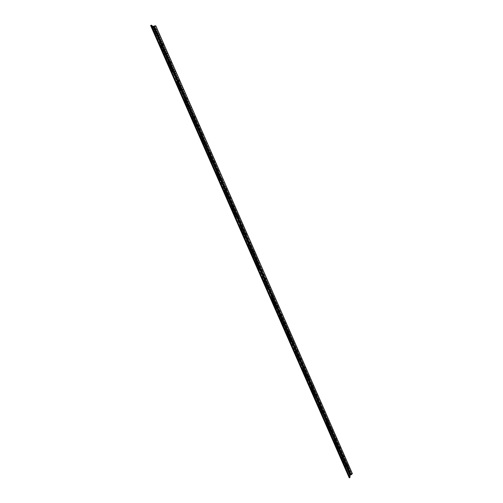 <?xml version="1.0" encoding="UTF-8"?>
<svg xmlns="http://www.w3.org/2000/svg" width="503" height="503" viewBox="0 0 503 503"><rect width="100%" height="100%" fill="white"/><g stroke="black" fill="none" stroke-linecap="round" stroke-linejoin="round"><path stroke-width="0.38" stroke-dasharray="2.52 1.89" d="M163.758 43.931L162.758 44.905L160.903 45.314L156.917 36.235C158.307 36.21 159.262 35.751 159.778 34.858M346.611 465.853L350.49 474.681L350.899 474.58L347.02 465.747L346.611 465.853L346.24 466.218L347.02 465.747L350.899 474.58L351.698 473.908L350.937 473.92L350.101 475.014L350.377 474.216L351.704 473.964L350.49 474.681L346.611 465.853M171.73 62.089L170.706 63.013L168.87 63.46L164.89 54.387C166.26 54.318 167.216 53.865 167.751 53.022L165.933 54.286L161.953 45.226L163.777 43.962M157.722 35.575L161.714 44.673L162.073 44.446L158.08 35.355L157.2 35.625L158.08 35.355L162.073 44.446L163.104 44.258L162.551 44.767L161.18 44.736L161.714 44.673L157.722 35.575M165.701 53.758L169.687 62.837L170.052 62.617L166.065 53.538L165.185 53.821L166.065 53.538L170.052 62.617L171.07 62.41L170.511 62.9L169.159 62.919L169.687 62.837L165.701 53.758M195.579 116.426L192.712 117.765L188.744 108.723L191.612 107.384L189.744 108.535L185.783 99.506L187.65 98.349L184.771 99.682L180.803 90.634L183.683 89.308L181.816 90.477L177.848 81.436L179.703 80.241L178.647 81.109L176.83 81.58L172.85 72.526C174.201 72.407 175.157 71.954 175.717 71.168M173.673 71.916L177.653 80.983L178.018 80.769L174.038 71.696L173.164 71.992L174.038 71.696L178.018 80.769L179.03 80.543L178.458 81.008L177.131 81.077L177.861 81.234L178.999 80.518L177.653 80.983L173.673 71.916M203.508 134.49L200.64 135.816L184.287 99.462L184.771 99.682L180.803 90.634L183.67 89.289M181.633 90.05L185.607 99.11L185.978 98.902L181.998 89.836L181.13 90.138L181.998 89.836L185.978 98.902L186.978 98.651L186.399 99.097L185.098 99.217L185.607 99.11L181.633 90.05M189.587 108.164L193.554 117.212L193.925 117.01L189.952 107.956L189.09 108.264L189.952 107.956L193.925 117.01L194.919 116.74L194.328 117.161L193.045 117.331L193.554 117.212L189.587 108.164M211.43 152.535L208.556 153.855L200.194 135.697L200.64 135.816L196.673 126.794L199.546 125.467M197.528 126.253L201.496 135.288L201.866 135.093L197.899 126.052L197.038 126.366L200.993 135.426L202.25 135.206L201.294 135.508L208.927 153.497L210.16 153.226L209.21 153.547L216.85 171.542L218.063 171.227L217.12 171.567L224.766 189.568L225.627 189.216L221.672 180.212L221.295 180.395L225.25 189.398L221.295 180.395L220.823 180.552L222.628 179.867L221.672 180.212L225.627 189.216L226.576 188.864L224.784 189.562L232.669 207.576L233.838 207.161L232.914 207.532L240.56 225.558L241.71 225.093L240.792 225.482L248.469 243.509L249.299 243.144L245.357 234.172L244.974 234.341L248.916 243.307L244.974 234.341L244.527 234.536L246.288 233.769L245.357 234.172L249.299 243.144L250.217 242.729L248.469 243.515L256.341 261.447L257.429 260.9L256.524 261.321L264.207 279.366L265.27 278.769L264.377 279.209L272.06 297.26L272.884 296.877L268.96 287.936L268.571 288.087L272.494 297.028L268.571 288.087L268.143 288.32L268.96 287.936L272.884 296.877L273.777 296.399L272.066 297.267L279.907 315.13L280.731 314.746L276.807 305.811L276.417 305.962L280.341 314.891L276.417 305.962L275.99 306.208L276.807 305.811L280.731 314.746L281.611 314.249L279.913 315.142L287.747 332.98L288.565 332.59L284.648 323.668L284.258 323.813L288.169 332.728L284.258 323.813L283.837 324.07L284.648 323.668L288.565 332.59L289.439 332.074L287.754 332.999L295.575 350.811L296.556 350.031L295.695 350.534L303.391 368.617L304.353 367.794L303.498 368.315L311.2 386.405L312.137 385.531L311.294 386.071L318.996 404.167L319.921 403.255L319.078 403.808L326.787 421.91L327.686 420.954L326.856 421.52L334.57 439.635L335.444 438.629L334.621 439.213L342.336 457.334L343.197 456.284L342.38 456.887L350.132 474.536L350.899 474.58L154.088 26.25L153.547 26.778L161.551 44.987L163.073 44.226L161.193 44.723L169.524 63.139L171.039 62.385L169.178 62.906L185.425 99.368L186.953 98.626L185.11 99.204L193.366 117.451L194.894 116.721L193.064 117.318L197.333 126.479L198.88 125.775L197.899 126.052L201.866 135.093L202.847 134.804L201.496 135.288L197.528 126.253L197.899 126.052L198.88 125.775L197.333 126.479L201.294 135.508L205.255 144.531L206.808 143.827L205.457 144.323L209.424 153.346L209.795 153.157L205.834 144.128L209.795 153.157L210.763 152.843L209.424 153.346L205.457 144.323L204.979 144.449L213.171 162.557L214.724 161.859L213.379 162.368L217.34 171.385L217.717 171.196L213.756 162.18L217.717 171.196L218.673 170.869L217.34 171.385L213.379 162.368L212.907 162.513L214.724 161.859L213.171 162.557L217.12 171.567L228.966 198.547L230.525 197.855L229.198 198.396L233.147 207.393L233.524 207.217L229.575 198.22L233.524 207.217L234.467 206.84L233.147 207.393L229.198 198.396L228.733 198.566L236.856 216.51L238.409 215.825L237.089 216.378L241.038 225.363L241.415 225.193L237.473 216.202L241.415 225.193L242.345 224.797L241.71 225.093L241.038 225.363L237.089 216.378L236.636 216.56L252.594 252.368L254.153 251.689L252.852 252.28L256.788 261.239L257.171 261.076L253.235 252.11L257.171 261.076L258.083 260.642L256.788 261.239L252.852 252.28L252.405 252.487L254.153 251.689L252.594 252.368L260.453 270.268L262.013 269.589L260.717 270.193L264.647 279.146L265.031 278.989L261.101 270.036L265.031 278.989L265.936 278.536L264.647 279.146L260.717 270.193L260.277 270.413L268.3 288.144L269.86 287.471L268.3 288.144L276.141 305.994L277.7 305.327L276.141 305.994L280.052 314.916L283.969 323.825L285.528 323.165L283.969 323.825L291.784 341.638L293.343 340.977L292.08 341.644L295.99 350.547L296.386 350.415L292.476 341.506L296.386 350.415L297.254 349.881L295.99 350.547L292.08 341.644L291.671 341.914L293.343 340.977L291.784 341.638L299.593 359.425L301.159 358.771L299.901 359.45L303.806 368.347L304.202 368.215L300.297 359.318L304.202 368.215L305.057 367.662L303.806 368.347L299.901 359.45L299.492 359.739L301.152 358.771L299.593 359.425L307.396 377.193L308.955 376.546L307.71 377.237L311.609 386.122L312.011 385.996L308.106 377.112L312.011 385.996L312.853 385.424L311.609 386.122L307.71 377.237L307.308 377.539L315.186 394.943L316.752 394.295L315.507 395L319.405 403.878L319.807 403.758L315.909 394.88L319.807 403.758L320.644 403.161L319.921 403.255L320.455 403.11L320.373 403.469L319.405 403.878L315.507 395L315.111 395.314L322.97 412.667L324.529 412.026L323.297 412.749L327.189 421.608L327.591 421.495L323.699 412.63L327.591 421.495L328.421 420.879L327.686 420.954L328.421 420.923L328.163 421.206L327.189 421.608L323.297 412.749L322.907 413.076L330.741 430.373L332.307 429.732L331.081 430.467L334.967 439.32L335.369 439.213L331.483 430.354L335.369 439.213L336.186 438.578L335.444 438.629L335.991 438.503L335.935 438.918L334.967 439.32L331.081 430.467L330.691 430.807L332.301 429.725L330.741 430.373L338.506 448.054L340.066 447.419L338.846 448.173L342.732 457.013L343.14 456.906L339.255 448.06L343.14 456.906L343.945 456.252L343.197 456.284L343.951 456.303L342.732 457.013L338.846 448.173L338.469 448.525L350.132 474.536L350.937 473.92L350.138 474.58L351.698 473.92L350.937 473.92L154.584 26.615L350.937 473.92L351.704 473.964L350.899 474.58L158.08 35.355L159.118 35.179L158.08 35.355L154.088 26.25L155.131 26.112L154.151 26.785L158.137 35.87L154.151 26.785L155.125 26.087L153.547 26.791L155.119 26.074L153.578 26.816L157.565 35.908L159.111 35.179L157.565 35.908L165.537 54.066L167.09 53.343L165.537 54.066L173.504 72.199L175.05 71.483L173.504 72.199L181.451 90.32L183.004 89.603L181.451 90.32L189.398 108.409L190.951 107.699L189.398 108.409L197.05 126.391L197.528 126.253M219.339 170.561L216.466 171.869L212.511 162.865L212.096 162.809L204.602 144.839L207.481 143.537M227.243 188.562L224.363 189.857L216.064 171.837L216.466 171.869L212.511 162.865L215.397 161.564M258.749 260.353L255.864 261.604L251.934 252.657L254.826 251.399L252.827 252.236L248.903 243.295L250.89 242.433L248.004 243.704L244.068 234.744L246.96 233.474L244.527 234.536L246.162 233.82L244.98 234.348L241.05 225.394L243.018 224.501L240.132 225.778L236.196 216.806L239.076 215.523L237.114 216.441L233.185 207.475L235.134 206.557L232.254 207.827L228.312 198.848L227.941 198.886L220.415 180.866L223.301 179.571L221.364 180.558L217.422 171.573L219.346 170.567L216.064 171.837L220.025 180.86L220.83 180.759L223.301 179.577L221.364 180.558L217.636 171.41L221.584 180.401L222.012 180.219L221.364 180.558L217.422 171.573L219.163 170.743M266.609 278.241L263.717 279.486L247.683 243.861L248.004 243.704L239.793 225.885L240.132 225.778L236.196 216.806L235.844 216.894L228.312 198.848L231.198 197.56L229.242 198.509L225.306 189.537L227.249 188.568L223.98 189.876L227.941 198.886L231.198 197.56L229.242 198.509L225.526 189.386L229.475 198.364L229.896 198.182L229.242 198.509L225.306 189.537L227.249 188.568M246.96 233.474L245.357 234.172L241.415 225.193L245.357 234.172L244.716 234.455L246.288 233.769L245.219 234.241L241.05 225.394L243.012 224.508L239.793 225.885L240.453 225.596L239.793 225.885L243.741 234.876L246.954 233.474M297.927 349.604L295.028 350.805L291.118 341.908L294.016 340.682L291.947 341.342L288.049 332.458L290.112 331.785L287.213 333.005L283.302 324.102L286.194 322.869L284.145 323.561L280.24 314.664L282.284 313.96L279.391 315.192L275.474 306.27L278.366 305.044L276.329 305.761L272.419 296.858L274.437 296.097L271.557 297.348L267.64 288.42L267.37 288.697L259.793 270.551L262.679 269.294L260.673 270.098L256.75 261.17L258.749 260.347L255.568 261.812L259.504 270.777L260.17 270.495L262.679 269.294L260.673 270.098L257.002 261.082L260.925 270.023L261.353 269.834L260.673 270.098L256.75 261.17L258.756 260.347M321.316 402.897L319.965 403.041L318.412 404.066L314.52 395.201L317.424 394.019L315.306 394.553L311.42 385.694L313.526 385.135L312.193 385.336L310.621 386.335L306.729 377.457L309.622 376.244L307.528 376.835L303.636 367.97L305.73 367.372L302.831 368.58L271.299 297.65L271.557 297.348L267.64 288.42L270.532 287.175L268.508 287.942L264.591 279.02L266.609 278.234L263.44 279.743L267.37 288.697L268.036 288.42L270.526 287.175L268.508 287.942L264.848 278.958L268.765 287.886L269.193 287.691L268.508 287.942L264.591 279.02L266.596 278.234M286.194 322.869L284.145 323.561L280.24 314.664L281.611 314.249L280.511 314.633L284.421 323.536L285.522 323.19L284.648 323.668L280.731 314.746L284.648 323.668L283.818 324.077L285.528 323.165L284.421 323.536L280.24 314.664L282.284 313.954L279.945 314.815L279.152 315.538L279.819 315.262L279.152 315.538L283.076 324.473L286.201 322.882M289.363 331.898L286.999 333.401L287.666 333.131L286.999 333.401L290.916 342.323L294.022 340.701M329.094 420.621L327.73 420.722L326.183 421.778L322.297 412.925L322.178 413.523L298.927 359.695L301.825 358.476L299.744 359.098L295.846 350.226L297.921 349.591L295.557 350.384L294.833 351.245L298.744 360.154L299.417 359.89L298.744 360.154L299.254 359.387L301.504 358.444M304.956 367.423L302.995 368.385L302.655 369.064L303.328 368.8L302.655 369.064L306.566 377.967L306.729 377.457L309.634 376.269M336.865 438.32L335.482 438.377L333.954 439.465L326.07 422.401L326.183 421.778L322.297 412.925C323.272 411.988 324.246 411.599 325.208 411.756M344.624 456.001L343.222 456.02L341.707 457.133L333.86 440.138L333.954 439.465L330.069 430.625C331.024 429.65 331.999 429.26 332.98 429.461M352.377 473.656L350.956 473.637L349.459 474.782L345.586 465.96L345.523 466.702L337.834 448.305C338.77 447.286 339.739 446.903 340.745 447.154M352.358 473.606L350.956 473.637L349.585 474.505L349.252 477.85L349.459 474.782L345.586 465.96C346.504 464.904 347.472 464.52 348.497 464.822M342.354 457.372L342.732 457.013L342.354 457.372M334.583 439.666L334.967 439.32L334.583 439.666M332.967 429.43L330.836 429.914L326.956 421.08L328.421 420.879L327.591 421.495L328.409 420.86L327.271 421.149L331.15 429.99L332.307 429.776L331.483 430.354L327.591 421.495L331.483 430.354L330.741 430.373L330.672 430.813L330.741 430.373L332.307 429.732L331.15 429.99L326.956 421.08L329.063 420.552L326.673 421.256L326.258 421.929L327.189 421.608L326.183 421.778L326.07 422.401L329.968 431.272L330.641 431.014L329.968 431.272L330.358 430.241L332.973 429.436L330.836 429.914L326.956 421.08L329.088 420.596M319.009 404.198L319.405 403.878L318.412 404.066L318.28 404.645L322.178 413.523L322.851 413.265L322.178 413.523L322.297 412.925L323.284 412.133L325.202 411.731L323.077 412.246L319.191 403.4L321.31 402.872L319.405 403.287L318.412 404.066L322.304 413.007L322.775 413.095L322.297 412.925L318.412 404.066L318.544 403.488L314.658 394.648L314.52 395.201L316.362 394.088L317.418 393.994L315.306 394.553L311.722 385.726L315.614 394.591L316.029 394.396L315.306 394.553L311.42 385.694L312.715 385.16L313.52 385.122L311.137 385.864L310.47 386.864L314.375 395.754L315.048 395.496L314.375 395.754L314.52 395.201L314.979 395.339L314.582 395.333L310.621 386.335L314.52 395.201L315.331 394.39L319.21 403.23L319.078 403.808L319.807 403.758L319.084 403.846L319.21 403.23L318.544 403.488L319.21 403.23L315.331 394.39L314.658 394.648L318.544 403.488L318.412 404.066L318.99 404.205M311.212 386.43L311.609 386.122L310.628 386.405L310.779 385.801L302.831 368.58L306.729 377.457L307.559 376.69L311.445 385.543L311.294 386.071L312.011 385.996L311.294 386.109L311.445 385.543L310.779 385.801L311.445 385.543L307.559 376.69L306.893 376.954L310.779 385.801L310.621 386.335L311.187 386.436M303.403 368.642L303.806 368.347L303.403 368.642M295.582 350.83L295.022 350.861L298.927 359.758L299.36 359.771L298.927 359.695L291.325 341.493L291.118 341.965L291.539 341.952L291.118 341.908L287.213 333.005L291.118 341.908L291.985 341.223L295.883 350.101L295.695 350.534L296.386 350.415L295.217 350.365L295.883 350.101L291.985 341.223L291.325 341.493L295.217 350.365L295.028 350.805L295.563 350.836M264.207 279.372L263.698 279.517L267.621 288.452L268.011 288.37L267.64 288.42L260.076 270.318L259.774 270.576L260.152 270.463L259.793 270.551L255.864 261.604L259.793 270.551L260.736 270.036L264.653 278.958L264.377 279.209L265.031 278.989L263.993 279.234L264.653 278.958L260.736 270.036L260.076 270.318L263.993 279.234L263.717 279.486L264.188 279.379M256.341 261.453L256.788 261.239L256.341 261.453M240.579 225.551L241.038 225.363L240.579 225.551M232.688 207.569L233.147 207.393L232.688 207.569M216.868 171.536L217.34 171.385L216.868 171.536M208.94 153.484L209.424 153.346L208.94 153.484M201.011 135.414L201.496 135.288L201.011 135.414M177.15 81.065L177.653 80.983L177.15 81.065M183.677 89.295L181.816 90.477L177.848 81.436L179.03 80.543L178.383 80.618L179.03 80.562L178.031 81.184L182.004 90.232L182.979 89.578L181.998 89.836L178.018 80.769L181.998 89.836L181.143 90.163L183.004 89.603L182.004 90.232L177.848 81.436L179.703 80.254L177.534 81.53L176.32 81.316L176.974 80.996L176.32 81.316L180.307 90.389L180.803 90.634L180.307 90.389L176.32 81.316L176.83 81.58L172.85 72.526L172.328 72.231L156.917 36.235L156.358 35.845L152.352 26.734L150.617 25.483L152.352 26.734L156.358 35.845L157.408 36.291L159.042 35.694L159.797 34.883L157.973 36.166L153.993 27.093L155.798 25.779M346.215 466.218L346.259 465.715L347.825 465.086L347.02 465.747L347.617 464.992L346.404 465.489L346.215 466.218M157.219 35.663L157.565 35.908L157.219 35.663M165.204 53.852L165.537 54.066L165.204 53.852M173.177 72.017L173.504 72.199L173.177 72.017M299.474 359.746L299.593 359.425L299.474 359.746M350.119 475.052L350.49 474.681L350.119 475.052M153.006 26.401L152.352 26.734L153.006 26.401M157.005 35.518L156.358 35.845L157.005 35.518M167.769 53.048L165.933 54.286L161.953 45.226L163.104 44.258L162.073 44.446L163.11 44.283L162.117 44.943L166.103 54.01L167.059 53.305L166.065 53.538L162.073 44.446L166.065 53.538L165.506 54.035L167.084 53.337L166.103 54.01L161.953 45.226L163.783 43.968L161.633 45.314L160.35 44.949L161.004 44.622L160.35 44.949L164.349 54.047L165.003 53.727L164.349 54.047L164.89 54.387L166.16 54.211L167.763 53.041M168.995 62.818L168.342 63.145L172.328 72.231L172.982 71.91L172.328 72.231L173.321 72.539L175.553 71.501L173.881 72.394L169.907 63.347L171.743 62.108L169.586 63.435L168.342 63.145L168.995 62.818M180.307 90.389L180.961 90.075L180.307 90.389M191.624 107.409L189.744 108.535L185.783 99.506L186.978 98.651L185.978 98.902L186.978 98.67L185.972 99.273L189.939 108.308L190.926 107.673L189.952 107.956L185.978 98.902L189.952 107.956L189.373 108.39L190.945 107.699L189.939 108.308L185.783 99.506L187.657 98.362L185.469 99.607L184.287 99.462L184.941 99.148L184.287 99.462L188.267 108.529L189.971 108.453L191.624 107.403M192.901 117.274L192.247 117.589L196.22 126.643L196.874 126.335L196.22 126.643L197.119 126.743L199.358 125.731L197.666 126.574L193.705 117.557L195.592 116.438L193.391 117.664L192.247 117.589L192.901 117.274M200.848 135.382L200.194 135.697L204.168 144.738L207.267 143.757L205.576 144.594L201.621 135.584L203.52 134.502L201.307 135.697L200.194 135.697L200.848 135.382M204.979 144.449L206.808 143.827L204.558 144.807L200.64 135.816L204.602 144.839L204.96 144.462M215.328 161.658L213.473 162.588L209.732 153.409L210.763 152.843L209.732 153.409L213.687 162.412L214.699 161.847L213.756 162.18L209.795 153.157L213.756 162.18L213.146 162.551L214.724 161.859L213.687 162.412L209.525 153.591L211.442 152.572L208.135 153.78L208.789 153.472L208.135 153.78L212.096 162.809L215.177 161.771L213.473 162.588L209.525 153.591L211.436 152.547M216.724 171.536L216.064 171.837L216.724 171.536M220.823 180.552L222.628 179.867L220.383 180.854L216.466 171.869L220.415 180.866L220.804 180.558M224.64 189.574L223.98 189.876L224.64 189.574M228.733 198.566L230.525 197.855L228.739 198.572M239.051 215.554L237.114 216.441L233.185 207.475L233.882 207.06L234.467 206.846L233.411 207.343L237.353 216.315L238.397 215.825L237.473 216.202L233.524 207.217L237.473 216.202L236.838 216.51L238.409 215.825L236.636 216.567L238.409 215.825L237.353 216.315L233.185 207.475L235.14 206.544L231.896 207.89L232.556 207.594L231.896 207.89L235.844 216.894L239.051 215.548M243.741 234.876L244.401 234.587L243.741 234.876M248.35 243.571L247.683 243.861L251.626 252.839L254.826 251.393L252.827 252.236L249.148 243.194L253.078 252.141L253.499 251.953L252.827 252.236L248.903 243.295L250.884 242.44L248.35 243.571M256.228 261.529L255.568 261.812L256.228 261.529M264.1 279.461L263.44 279.743L264.1 279.461M271.966 297.367L271.299 297.65L275.229 306.597L278.366 305.032L276.329 305.761L272.683 296.801L276.6 305.723L277.021 305.528L276.329 305.761L272.419 296.858L274.437 296.097L271.966 297.367M283.076 324.473L283.742 324.196L283.076 324.473M290.916 342.323L291.583 342.053L290.916 342.323M294.016 340.688L291.947 341.342L288.049 332.458L289.439 332.074L288.326 332.439L292.23 341.336L293.343 341.009L292.476 341.506L288.565 332.59L292.476 341.506L291.784 341.663L293.343 340.977L292.23 341.336L288.049 332.458L289.37 331.898M295.5 350.975L294.833 351.245L295.5 350.975M306.566 377.967L307.232 377.703L306.566 377.967M305.723 367.36L304.963 367.423M307.308 377.539L308.873 376.684L308.396 376.609L307.289 377.546M309.628 376.25L307.528 376.835L303.931 367.989L307.83 376.86L308.245 376.665L307.528 376.835L303.636 367.97L305.73 367.372M311.143 386.6L310.47 386.864L311.143 386.6M315.111 395.314L316.67 394.446L316.18 394.339L315.092 395.32M318.946 404.387L318.28 404.645L318.946 404.387M322.907 413.076L324.341 411.97L323.127 412.473L322.888 413.076M326.749 422.143L326.07 422.401L326.749 422.143M340.738 447.129L338.582 447.569L334.709 438.742L336.828 438.245L334.432 438.924L333.86 440.138L334.533 439.886L333.86 440.138L337.752 448.997L338.425 448.745L337.752 448.997L337.834 448.305L338.789 447.45L340.732 447.123M338.469 448.525L339.871 447.343L338.657 447.833L338.45 448.525M344.612 455.951L342.178 456.567L341.638 457.849L342.31 457.598L341.638 457.849L345.523 466.702L346.196 466.451L345.523 466.702L345.586 465.96L346.529 465.08L348.491 464.791L346.322 465.2L342.455 456.384L344.586 455.919L342.455 456.384L346.322 465.2L342.782 456.485L346.655 465.3L347.07 465.105L346.322 465.2L348.485 464.785M346.259 465.715L347.02 465.747L343.14 456.906L342.38 456.887L343.14 456.906L347.02 465.747L347.825 465.086L346.259 465.715L346.315 464.979L350.182 473.782L350.327 471.537L349.66 471.776L349.51 474.027L345.643 465.225L345.605 466.067L346.102 466.231L345.674 466.149L341.707 457.133L345.586 465.96L345.643 465.225L346.315 464.979L345.643 465.225L349.51 474.027L349.66 471.776L155.188 28.778L349.66 471.776L350.327 471.537L155.829 28.451L350.327 471.537L350.182 473.782L349.51 474.027L350.182 473.782L346.315 464.979L346.259 465.715M157.565 35.908L159.111 35.179L157.565 35.908L158.124 36.291L162.098 45.352L161.551 44.987L162.073 44.446L161.526 44.956L162.098 45.352L161.45 45.679L152.931 27.149L155.188 28.778L155.829 28.451L153.578 26.816L154.088 26.25L153.578 26.816L155.829 28.451L155.188 28.778L152.931 27.149L156.854 36.159L157.181 35.638L156.917 36.235L157.477 36.618L158.124 36.291L157.477 36.618L161.45 45.679L162.098 45.352L158.124 36.291L157.565 35.908M173.504 72.199L174.038 71.696L170.052 62.617L169.492 63.108L170.052 62.617L174.038 71.696L175.05 71.483L174.057 72.13L170.077 63.076L174.057 72.13L175.025 71.451L173.504 72.199L174.013 72.495L177.98 81.53L177.477 81.26L178.018 80.769L177.452 81.234L177.98 81.53L177.333 81.851L168.87 63.46L172.85 72.526L174.013 72.495L173.365 72.816L177.333 81.851L177.98 81.53L174.013 72.495L173.504 72.199M185.978 98.902L185.4 99.343L185.978 98.902M197.333 126.479L197.899 126.052L193.925 117.01L193.341 117.432L193.925 117.01L197.899 126.052L198.88 125.775L197.861 126.366L193.9 117.337L197.861 126.366L198.861 125.756L197.333 126.479L197.78 126.63L201.734 135.634L201.294 135.508L201.866 135.093L201.081 135.942L192.712 117.765L196.673 126.794L197.78 126.63L197.126 126.938L201.081 135.942L201.734 135.634L197.78 126.63L197.333 126.479M207.418 143.644L205.576 144.594L201.822 135.382L205.777 144.399L206.205 144.216L205.576 144.594L201.621 135.584L203.52 134.508M205.255 144.531L205.834 144.128L201.866 135.093L205.834 144.128L206.808 143.827L205.255 144.531L205.683 144.631L209.632 153.622L209.21 153.547L209.795 153.157L208.978 153.931L205.029 144.939L204.602 144.839L205.683 144.631L205.029 144.939L208.978 153.931L209.632 153.622L205.683 144.631L205.255 144.531M221.075 180.564L221.672 180.212L217.717 171.196L217.101 171.554L217.717 171.196L221.672 180.212L222.628 179.867L221.075 180.564L221.458 180.571L225.401 189.543L225.023 189.562L225.627 189.216L224.74 189.838L220.804 180.873L220.415 180.866L221.458 180.571L220.804 180.873L224.74 189.838L225.401 189.543L221.458 180.571L221.075 180.564M228.966 198.547L229.575 198.22L225.627 189.216L229.575 198.22L230.525 197.855L228.966 198.547L229.337 198.509L233.266 207.469L232.914 207.532L233.524 207.217L232.612 207.764L224.363 189.857L228.312 198.848L229.337 198.509L228.676 198.804L232.612 207.764L233.266 207.469L225.004 189.556M241.415 225.193L242.345 224.803L241.415 225.193M252.594 252.368L253.235 252.11L249.299 243.144L248.664 243.414L249.299 243.144L253.235 252.11L254.153 251.689L252.594 252.368L252.902 252.185L256.819 261.114L256.524 261.321L257.171 261.076L256.159 261.403L248.004 243.704L251.934 252.657L252.902 252.185L252.242 252.475L256.159 261.403L256.819 261.114L248.652 243.421M260.453 270.268L261.101 270.036L257.171 261.076L261.101 270.036L262.013 269.589L260.453 270.268M268.3 288.144L268.96 287.936L265.031 278.989L268.96 287.936L269.86 287.471L268.3 288.144L268.564 287.867L272.475 296.77L272.224 297.072L272.884 296.877L271.809 297.053L267.904 288.144L268.564 287.867L267.904 288.144L271.809 297.053L272.475 296.77L264.371 279.222M276.141 305.994L276.807 305.811L272.884 296.877L276.807 305.811L277.7 305.327L276.141 305.994L276.38 305.673L280.284 314.57L280.052 314.916L280.731 314.746L279.624 314.847L271.557 297.348L275.474 306.27L276.38 305.673L275.719 305.95L279.624 314.847L280.284 314.57L276.38 305.673L276.141 305.994M288.565 332.59L287.873 332.76L288.565 332.59M299.593 359.425L300.297 359.318L296.386 350.415L300.297 359.318L301.159 358.771L300.033 359.104L296.135 350.22L300.033 359.104L301.152 358.802L299.593 359.425L299.775 358.966L303.667 367.831L303.498 368.315L304.202 368.215L303.498 368.347L303.667 367.831L303.001 368.095L299.109 359.236L298.927 359.695L299.775 358.966L299.109 359.236L303.001 368.095L303.667 367.831L299.775 358.966L299.593 359.425M307.396 377.193L308.106 377.112L304.202 368.215L308.106 377.112L308.955 376.546L307.578 377.263L307.559 376.69L307.396 377.193M315.186 394.943L315.909 394.88L312.011 385.996L315.909 394.88L316.752 394.295L315.375 395.025L315.331 394.39L315.186 394.943M322.97 412.667L323.699 412.63L319.807 403.758L323.699 412.63L324.529 412.026L323.385 412.303L319.499 403.45L323.385 412.303L324.536 412.064L322.97 412.667L323.089 412.07L326.969 420.904L326.856 421.52L327.591 421.495L326.862 421.564L326.969 420.904L326.296 421.156L322.423 412.328L322.297 412.925L323.089 412.07L322.423 412.328L326.296 421.156L326.969 420.904L323.089 412.07L322.97 412.667M340.732 447.117L338.582 447.569L334.709 438.742L336.186 438.578L335.369 439.213L336.174 438.559L335.029 438.823L338.909 447.657L340.072 447.469L339.255 448.06L335.369 439.213L339.255 448.06L338.513 448.104L340.066 447.419L338.909 447.657L334.709 438.742L336.859 438.295M335.369 439.213L334.621 439.213L335.369 439.213M342.336 457.378L341.726 457.24L341.782 456.422L333.954 439.465L337.834 448.305L337.915 447.613L338.582 447.362L342.449 456.177L342.38 456.887L342.449 456.177L341.782 456.422L342.449 456.177L338.582 447.362L337.915 447.613L341.782 456.422L341.707 457.133L342.336 457.378M338.582 447.569L338.909 447.657L338.582 447.569M334.564 439.672L333.967 439.559L334.042 438.798L330.169 429.983L330.081 430.713L330.559 430.826L330.069 430.625L326.183 421.778L330.069 430.625L330.169 429.983L330.842 429.725L334.715 438.547L334.621 439.213L334.715 438.547L334.042 438.798L334.715 438.547L330.842 429.725L330.169 429.983L334.042 438.798L333.954 439.465L334.564 439.672M330.836 429.914L331.15 429.99L330.836 429.914M321.31 402.872L319.191 403.4L320.644 403.161L319.807 403.758L320.631 403.148L319.191 403.4L323.077 412.246L325.202 411.737M311.722 385.726L312.853 385.424L312.011 385.996L312.841 385.405L311.722 385.726M303.931 367.989L305.057 367.662L303.931 367.989M303.378 368.642L302.831 368.642L303.001 368.095L302.888 368.686L303.378 368.649M297.921 349.585L295.846 350.226L297.254 349.881L295.846 350.226L299.744 359.098L301.498 358.444M287.735 333.005L287.207 333.055L287.427 332.615L279.391 315.192L283.302 324.102L284.189 323.46L288.087 332.345L287.879 332.735L288.087 332.345L287.427 332.615L288.087 332.345L284.189 323.46L283.529 323.731L287.427 332.615L287.213 333.005L287.735 333.005M281.611 314.249L280.731 314.746L281.605 314.243L273.777 296.399L272.683 296.801L273.777 296.399L265.936 278.536L264.848 278.958L265.936 278.536L258.083 260.642L257.002 261.082L258.083 260.642L250.217 242.729L249.148 243.194L250.217 242.729L246.288 233.769L244.98 234.348L246.275 233.769L242.345 224.797L241.283 225.281L245.219 234.241L241.05 225.394L242.345 224.797L226.576 188.864L225.526 189.386L226.576 188.864L218.673 170.869L217.636 171.41L218.673 170.869L210.763 152.843L209.795 153.157L210.763 152.855L202.847 134.804L201.822 135.382L202.847 134.804L194.919 116.74L193.9 117.337L194.919 116.74L171.07 62.41L170.052 62.617L171.077 62.435L170.077 63.076L171.07 62.41L155.125 26.087L351.698 473.908L343.945 456.252L343.14 456.906L343.933 456.234L342.782 456.485L343.945 456.252L281.611 314.249M279.894 315.148L279.379 315.23L279.624 314.847L279.423 315.249L279.894 315.148M272.048 297.273L271.545 297.386L272.048 297.273M256.323 261.459L255.845 261.629L256.323 261.459M248.451 243.521L247.979 243.716L248.319 243.54L244.395 234.605L244.043 234.75L244.508 234.543L244.074 234.738L240.132 225.778L244.068 234.744L245.055 234.316L248.979 243.257L248.664 243.414L248.319 243.54L248.979 243.257L245.055 234.316L244.395 234.605L248.319 243.54L248.004 243.704L248.451 243.521M240.132 225.778L240.459 225.608L240.107 225.778L240.472 225.665L236.542 216.718L236.165 216.806L236.617 216.573L236.196 216.78L232.254 207.827L236.196 216.806L237.202 216.422L241.132 225.369L240.472 225.665L241.132 225.369L237.202 216.422L236.542 216.718L244.043 234.75M232.568 207.626L232.223 207.827L232.568 207.626M224.665 189.625L224.332 189.851L224.665 189.625M216.749 171.598L216.428 171.85L216.862 171.894L212.92 162.915L212.473 162.84L212.888 162.519L212.511 162.865L208.556 153.855L212.511 162.865L213.58 162.614L217.522 171.592L216.862 171.894L217.522 171.592L213.58 162.614L212.92 162.915L216.862 171.894L216.466 171.869L216.749 171.598M208.827 153.553L208.519 153.83L208.978 153.931L208.556 153.855L208.827 153.553M200.898 135.483L200.596 135.785L201.081 135.942L200.64 135.816L200.898 135.483M199.553 125.473L197.666 126.574L193.705 117.557L195.592 116.445M192.951 117.394L192.662 117.721L193.177 117.935L189.216 108.918L188.694 108.679L189.071 108.277L188.744 108.723L184.771 99.682L188.744 108.723L189.87 108.604L193.825 117.62L193.366 117.451L193.825 117.62L193.177 117.935L193.825 117.62L189.87 108.604L189.216 108.918L193.177 117.935L192.712 117.765L192.951 117.394M185.003 99.28L184.727 99.638L185.255 99.902L181.294 90.88L180.753 90.584L181.118 90.15L180.803 90.634L176.83 81.58L180.803 90.634L181.948 90.559L185.909 99.588L185.425 99.368L185.909 99.588L185.255 99.902L185.909 99.588L181.948 90.559L181.294 90.88L185.255 99.902L184.771 99.682L185.003 99.28M177.037 81.146L176.773 81.53L177.333 81.851L176.83 81.58L177.037 81.146M175.729 71.193L173.881 72.394L169.907 63.347L171.743 62.114M169.071 62.994L168.813 63.397L169.398 63.774L165.424 54.726L164.833 54.324L165.173 53.834L164.89 54.387L160.903 45.314L164.89 54.387L165.424 54.726L166.072 54.406L170.045 63.453L169.524 63.139L170.045 63.453L169.398 63.774L170.045 63.453L166.072 54.406L165.424 54.726L169.398 63.774L168.87 63.46L169.071 62.994M159.797 34.889L157.973 36.166L153.993 27.093L155.804 25.798M161.086 44.811L160.847 45.245L161.45 45.679L160.903 45.314L161.086 44.811M326.183 421.778L326.296 421.156L326.183 421.778M165.537 54.066L166.072 54.406L165.537 54.066M181.451 90.32L181.948 90.559L181.451 90.32M189.398 108.409L189.87 108.604L189.398 108.409M213.171 162.557L213.58 162.614L213.171 162.557M236.856 216.51L237.202 216.422L236.856 216.51L232.895 207.532M244.728 234.448L245.055 234.316L244.728 234.448M283.969 323.825L284.189 323.46L283.969 323.825L280.052 314.935M291.784 341.638L291.985 341.223L291.784 341.638M330.741 430.373L330.842 429.725L330.741 430.373M338.506 448.054L338.582 447.362L338.506 448.054M342.782 456.485L342.455 456.384L342.782 456.485M153.101 26.615L152.931 27.149L153.101 26.615M346.265 465.765L342.392 456.938M157.533 35.87L350.138 474.593M165.506 54.035L161.526 44.956M173.472 72.174L169.492 63.108M181.426 90.295L177.452 81.234M189.373 108.39L185.4 99.343M197.308 126.467L193.341 117.432M205.23 144.518L201.269 135.496M213.146 162.551L209.191 153.534M221.056 180.558L217.101 171.554M244.716 234.455L240.78 225.489M260.441 270.281L256.517 261.334M276.134 306.013L272.211 297.091M291.784 341.663L287.873 332.76M299.593 359.456L295.689 350.566M307.396 377.231L303.498 368.347M315.186 394.981L311.294 386.109M322.97 412.712L319.084 403.846M330.748 430.417L326.862 421.564M338.513 448.104L334.627 439.264M341.719 457.233L345.599 466.061M333.961 439.553L337.846 448.399M326.195 421.86L330.081 430.713M318.412 404.142L322.304 413.001M310.628 386.405L314.52 395.276M302.825 368.642L306.729 377.527M295.022 350.861L298.927 359.752M287.207 333.055L291.111 341.958M279.379 315.23L283.29 324.146M271.545 297.386L275.462 306.308M263.698 279.517L267.621 288.452M255.845 261.623L259.774 270.576M247.979 243.716L251.915 252.676M232.223 207.827L236.165 216.806M224.332 189.851L228.28 198.842M216.428 171.85L220.383 180.854M208.519 153.83L212.473 162.846M200.596 135.791L204.558 144.814M192.668 117.727L196.635 126.762M184.727 99.638L188.694 108.686M176.773 81.53L180.753 90.59M168.813 63.403L172.799 72.47M160.847 45.251L164.833 54.33M152.868 27.074L156.861 36.166"/><path stroke-width="0.75" d="M159.778 34.858L157.873 35.204L161.865 44.308L163.758 43.931M155.804 25.798L153.874 26.093L157.873 35.204L153.874 26.093L155.798 25.779L159.784 34.87L157.2 35.625L161.193 44.723L161.865 44.308L157.873 35.204L159.791 34.877L167.763 53.035L165.185 53.821L169.178 62.906L169.857 62.504L165.864 53.406L167.763 53.041L165.864 53.406L169.857 62.504L171.73 62.089M175.717 71.168L173.843 71.589L177.829 80.669L179.69 80.222L177.829 80.669L173.843 71.589L173.164 71.992L177.15 81.065L179.709 80.254L177.829 80.669L185.796 98.814L187.638 98.337L185.796 98.814L181.816 89.748L181.13 90.138L185.11 99.204L187.657 98.362L185.796 98.814L193.756 116.941L195.579 116.426M183.67 89.289L181.13 90.138L184.941 99.148L189.103 108.29L184.941 99.148L185.796 98.814L185.003 99.28L185.796 98.814L189.776 107.881L189.09 108.264L193.064 117.318L193.756 116.941L189.776 107.881L189.09 108.264L201.011 135.414L203.52 134.508L201.703 135.043L197.729 125.995L201.703 135.043L203.482 134.477M187.65 98.355L191.618 107.397L189.776 107.881L191.624 107.409M199.546 125.467L197.038 126.366L201.011 135.414L201.703 135.043L209.638 153.126L211.442 152.554L209.638 153.126L205.67 144.091L204.979 144.449L208.94 153.484L211.405 152.528M203.52 134.508L207.481 143.525L204.979 144.449L208.94 153.484L209.638 153.126L217.566 171.183L219.339 170.561M191.624 107.403L195.592 116.438L193.756 116.941L195.592 116.445L193.756 116.941L197.729 125.995L196.874 126.335L192.901 117.274L193.756 116.941L197.729 125.995L199.559 125.48L197.729 125.995L199.559 125.48L203.52 134.502L201.703 135.043L205.67 144.091L204.822 144.43L200.848 135.382L204.822 144.43L207.481 143.531L215.391 161.557L212.907 162.513L216.868 171.536L217.566 171.183L213.605 162.161L212.907 162.513L216.868 171.536L219.352 170.574L217.566 171.183L225.482 189.222L227.249 188.568L225.482 189.222L221.527 180.206L220.823 180.552L224.784 189.562L227.218 188.562M219.163 170.743L217.566 171.183L221.527 180.206L220.804 180.558L216.724 171.536L220.685 180.558L223.301 179.571L220.823 180.552L228.601 198.591L232.688 207.569L235.14 206.551L233.392 207.236L229.437 198.232L233.392 207.236L235.115 206.544M211.436 152.547L209.638 153.126L213.605 162.161L212.888 162.519L215.397 161.564L213.605 162.161L215.397 161.564L227.249 188.568L225.482 189.222L229.437 198.232L228.714 198.578L229.437 198.232L228.601 198.591L224.64 189.574L225.482 189.222L229.437 198.232L231.198 197.56L228.733 198.566L232.688 207.569L233.392 207.236L241.289 225.231L243.018 224.501L241.289 225.231L237.341 216.24L236.636 216.56L240.579 225.551L243.018 224.501L241.289 225.231L249.18 243.201L250.89 242.44L249.18 243.201L245.238 234.222L244.527 234.536L248.469 243.515L250.89 242.433L249.18 243.201L257.058 261.151L258.749 260.353M227.249 188.568L235.14 206.544L233.392 207.236L237.341 216.24L236.504 216.598L232.556 207.594L236.504 216.598L239.082 215.529L236.636 216.56L240.579 225.551L241.289 225.231L240.459 225.608L252.292 252.55L248.35 243.571L249.18 243.201L248.451 243.521L249.18 243.201L253.122 252.179L252.405 252.487L256.341 261.453L257.058 261.151L253.122 252.179L252.405 252.487L256.341 261.453L258.756 260.347L257.058 261.151L264.93 279.083L266.609 278.247L264.93 279.083L260.994 270.117L260.277 270.413L264.207 279.372L266.609 278.234L264.93 279.083L272.789 296.99L274.449 296.11L272.789 296.99L268.86 288.037L268.143 288.32L272.066 297.267L274.449 296.104L272.789 296.99L280.643 314.872L282.284 313.973L280.643 314.872L276.719 305.931L275.99 306.208L279.913 315.142L282.284 313.954L280.643 314.872L288.483 332.735L290.112 331.798L288.483 332.735L284.566 323.806L283.837 324.07L287.754 332.999L290.105 331.779L288.483 332.735L296.317 350.578L297.927 349.604M246.954 233.474L244.401 234.587L240.453 225.596L241.289 225.231L245.238 234.222L246.96 233.474L245.238 234.222L246.96 233.474L254.826 251.393L253.122 252.179L254.826 251.393L253.122 252.179L254.826 251.393L258.756 260.347L256.323 261.459L257.058 261.151L260.994 270.117L260.277 270.413L264.207 279.372L264.93 279.083L264.188 279.379L264.93 279.083L268.86 288.037L268.143 288.32L275.896 306.314L272.06 297.26L272.789 296.99L272.048 297.273L272.789 296.99L276.719 305.931L275.99 306.208L279.819 315.262L283.742 324.196L279.819 315.262L280.643 314.872L279.894 315.148L280.643 314.872L284.566 323.806L283.837 324.07L287.666 333.131L291.583 342.053L287.747 332.98L288.483 332.735L287.735 333.005L288.483 332.735L292.4 341.656L291.671 341.914L295.582 350.83L296.317 350.578L292.4 341.656L291.671 341.914L295.582 350.83L297.921 349.579L296.317 350.578L304.139 368.397L305.736 367.391L304.139 368.397L300.228 359.488L299.492 359.739L303.403 368.642L305.723 367.36M258.756 260.347L262.679 269.294L260.994 270.117L262.679 269.294L260.994 270.117L262.679 269.294L270.532 287.175L268.86 288.037L270.532 287.175L268.86 288.037L270.526 287.175L278.366 305.032L276.719 305.931L278.366 305.032L276.719 305.931L278.366 305.032L286.194 322.869L284.566 323.806L286.194 322.869L294.016 340.688L292.4 341.656L294.016 340.688L297.921 349.585L295.563 350.836L296.317 350.578L300.228 359.488L299.492 359.739L303.403 368.642L304.139 368.397L311.954 386.197L313.532 385.153L311.954 386.197L308.05 377.3L307.308 377.539L311.212 386.43L313.52 385.122L311.954 386.197L319.757 403.972L321.316 402.897M286.201 322.882L284.566 323.806L286.194 322.869M294.022 340.701L292.4 341.656L294.016 340.682M297.927 349.591L301.825 358.482L300.228 359.488L301.825 358.476L305.73 367.366L303.378 368.642L304.139 368.397L308.05 377.3L307.308 377.539L311.212 386.43L311.954 386.197L311.187 386.436L311.954 386.197L315.859 395.088L315.111 395.314L319.009 404.198L319.757 403.972L315.859 395.088L315.111 395.314L319.009 404.198L321.31 402.865L319.757 403.972L327.554 421.728L329.094 420.621M309.634 376.269L308.05 377.3L309.628 376.25L308.05 377.3L309.622 376.244L317.418 394L315.859 395.088L317.418 393.994L321.31 402.872L318.99 404.205L319.757 403.972L323.655 412.856L322.907 413.076L326.799 421.942L327.554 421.728L323.655 412.856L322.907 413.076L326.799 421.942L329.081 420.583L327.554 421.728L335.338 439.465L336.865 438.32M325.208 411.756L323.655 412.856L325.202 411.731L323.655 412.856L325.196 411.724L329.088 420.59L326.78 421.948L327.554 421.728L331.446 430.599L330.691 430.807L334.583 439.666L335.338 439.465L331.446 430.599L330.691 430.807L334.583 439.666L336.853 438.276L335.338 439.465L343.115 457.177L344.624 456.001M332.98 429.461L331.446 430.599L332.967 429.43M340.745 447.154L338.469 448.525L342.354 457.372L343.115 457.177L339.223 448.324L338.469 448.525L342.354 457.372L344.165 456.623L344.612 455.951M348.497 464.822L346.995 466.023L350.88 474.87L352.377 473.656M350.88 474.87L346.995 466.023L346.24 466.218L350.119 475.052L351.44 474.618L352.358 473.606L348.491 464.803L347.818 465.627L346.24 466.218L350.119 475.052L350.88 474.87M159.797 34.889L157.181 35.638L157.873 35.204L157.2 35.625L161.193 44.723L161.865 44.308L165.864 53.406L165.185 53.821L169.178 62.906L169.857 62.504L173.843 71.589L175.723 71.181L173.164 71.992L177.15 81.065L177.829 80.669L177.037 81.146L177.829 80.669L181.816 89.748L183.683 89.308L187.65 98.349M150.617 25.483L349.252 477.85L150.617 25.483L151.277 25.15L349.931 477.605L349.252 477.85L349.931 477.605L151.277 25.15L153.006 26.401L157.219 35.663L153.006 26.401L151.277 25.15L150.617 25.483M346.196 466.451L342.31 457.598L346.196 466.451M350.101 475.014L349.931 477.605L350.101 475.014M161.18 44.736L165.204 53.852L161.18 44.736M169.159 62.919L173.177 72.017L169.159 62.919M177.131 81.077L181.143 90.163L177.131 81.077M208.927 153.497L212.914 162.526L208.927 153.497M256.341 261.447L260.17 270.495L256.341 261.447M264.207 279.366L268.036 288.42L264.207 279.366M295.575 350.811L299.417 359.89L295.575 350.811M303.391 368.617L307.232 377.703L303.391 368.617M311.2 386.405L315.048 395.496L311.2 386.405M318.996 404.167L322.851 413.265L318.996 404.167M326.787 421.91L330.641 431.014L326.787 421.91M334.57 439.635L338.425 448.745L334.57 439.635M167.769 53.048L165.173 53.834L165.864 53.406L161.865 44.308L163.783 43.968L162.544 44.025L161.086 44.811L163.777 43.956M167.763 53.041L171.743 62.108L169.857 62.504L171.749 62.12L169.071 62.994L169.857 62.504L173.843 71.589L175.729 71.193M340.732 447.123L339.223 448.324L340.738 447.129L344.612 455.963L343.115 457.177L346.995 466.023L348.491 464.791L344.618 455.97L343.769 456.875L342.336 457.378L343.115 457.177L346.995 466.023L348.485 464.785M329.088 420.596L336.853 438.289L334.564 439.672L335.338 439.465L339.223 448.324L340.732 447.117M346.102 466.231L346.995 466.023L346.102 466.231M338.33 448.538L339.223 448.324L338.33 448.538M330.559 430.826L331.446 430.599L330.559 430.826M322.775 413.095L323.655 412.856L322.775 413.095M314.979 395.339L315.859 395.088L314.979 395.339M307.176 377.564L308.05 377.3L307.176 377.564M299.36 359.771L300.228 359.488L299.36 359.771M291.539 341.952L292.4 341.656L291.539 341.952M283.705 324.108L284.566 323.806L283.705 324.108M275.864 306.252L276.719 305.931L275.864 306.252M268.011 288.37L268.86 288.037L268.017 288.37M260.152 270.463L260.994 270.117L260.152 270.463M252.286 252.537L253.122 252.179L252.286 252.537M244.508 234.543L245.238 234.222L244.508 234.543M233.392 207.236L232.568 207.626L233.392 207.236M225.482 189.222L224.665 189.625L225.482 189.222M217.566 171.183L216.749 171.598L217.566 171.183M209.638 153.126L208.827 153.553L209.638 153.126M201.703 135.043L200.898 135.483L201.703 135.043M193.756 116.941L192.951 117.394L193.756 116.941M189.071 108.277L189.776 107.881L189.071 108.277M181.118 90.15L181.816 89.748L181.118 90.15M173.145 72.004L173.843 71.589L173.145 72.004M153.874 26.093L153.101 26.615L153.874 26.093M171.743 62.114L179.703 80.241M235.14 206.544L246.96 233.474M179.703 80.247L183.677 89.295M195.592 116.445L199.553 125.473M305.73 367.372L309.628 376.25M321.316 402.878L325.202 411.731M336.859 438.295L340.738 447.129"/></g></svg>
